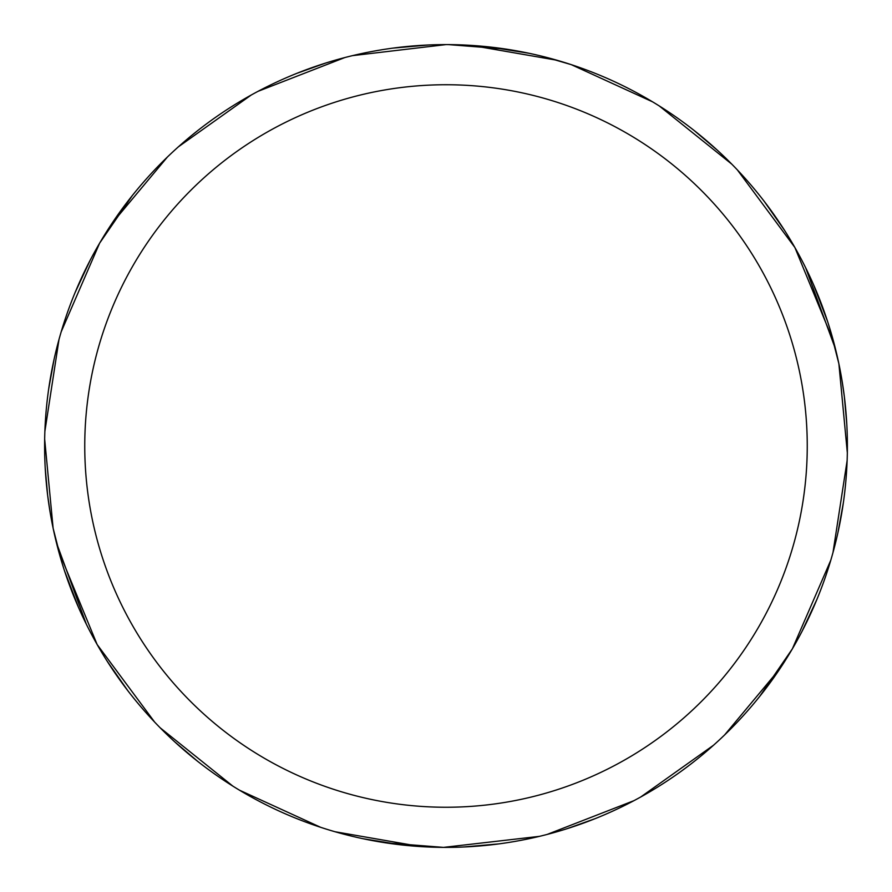 <?xml version="1.0" encoding="UTF-8"?>
<svg xmlns="http://www.w3.org/2000/svg" width="892" height="892" viewBox="0 0 892 892"><rect width="100%" height="100%" fill="white"/><g stroke="black" fill="none" stroke-linecap="round" stroke-linejoin="round"><path stroke-width="1.34" d="M352.507 55.639L446 44.6A401.389 401.389 0 0 1 847.389 445.989A401.389 401.389 0 0 1 446 847.389A401.389 401.389 0 0 1 44.611 445.989A401.389 401.389 0 0 1 446 44.6L448.397 44.611M446 84.74A361.249 361.249 0 0 1 807.249 445.989A361.249 361.249 0 0 1 446 807.249A361.249 361.249 0 0 1 84.751 445.989A361.249 361.249 0 0 1 446 84.74M539.493 836.35L443.603 847.378M97.094 644.437L58.415 550.353M571.281 64.648L652.576 101.833M764.199 201.313L784.637 230.482M847.132 460.573L832.983 552.594M443.402 847.378L385.567 842.84M61.972 562.807L53.186 528.521M659.188 105.892L731.808 164.161M813.437 284.425L827.575 321.421M830.798 560.209L792.408 648.763M545.614 57.155L570.991 64.558M402.203 844.992L363.1 838.736M154.684 722.141L97.195 644.615M50.142 512.443L47.655 495.394M47.644 495.361L45.191 467.743M99.692 243.059L132.54 195.236M257.52 91.608L265.292 87.572M471.444 45.403L556.965 60.243M694.121 130.477L717.135 150.023M838.893 363.813L847.333 452.813M816.994 599.223L801.953 631.503M633.933 800.67L547.175 834.421M489.797 46.997L528.9 53.252M737.316 169.848L794.805 247.374M841.858 379.535L844.345 396.594L846.809 424.246M792.308 648.93L759.46 696.752M634.48 800.38L626.708 804.417M805.643 267.734L835.548 349.218M843.308 503.11L837.889 532.814M713.611 745.166L640.757 796.969M498.795 843.899L463.327 847.01M448.598 44.611L506.433 49.149M830.028 329.181L838.814 363.468M780.199 668.32L724.583 734.975M595.187 818.633L566.755 828.791M794.906 247.552L833.585 341.636M86.357 624.255L56.452 542.771M48.692 388.879L54.111 359.175M178.389 146.823L251.243 95.02M393.205 48.09L428.673 44.979M320.719 827.341L239.424 790.156M127.801 690.664L107.363 661.507M44.868 431.416L59.017 339.395M420.556 846.575L335.035 831.745M197.879 761.512L174.865 741.966M53.107 528.164L44.667 439.176M75.006 292.766L90.047 260.486M258.067 91.319L344.825 57.556M232.812 786.086L160.192 727.827M78.563 607.563L64.425 570.568M61.202 331.779L99.592 243.226M190.52 136.398L198.437 130.031M111.801 223.669L167.417 157.014M296.813 73.356L325.245 63.198"/></g></svg>
